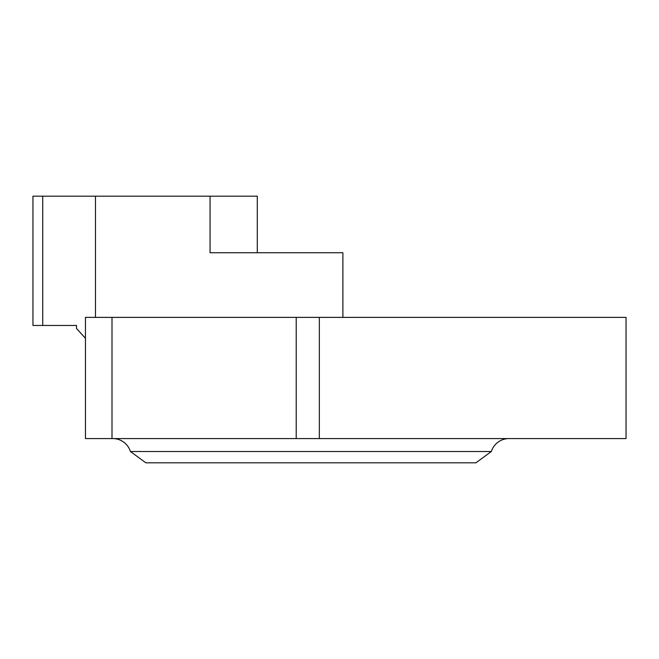 <?xml version="1.0" encoding="UTF-8"?>
<svg xmlns="http://www.w3.org/2000/svg" width="659" height="659" viewBox="0 0 659 659"><rect width="100%" height="100%" fill="white"/><g stroke="black" fill="none" stroke-linecap="round" stroke-linejoin="round"><path stroke-width="0.99" d="M491.35 451.506L475.93 462.816L145.845 462.816L130.424 451.506L491.35 451.506A18.468 18.468 0 0 1 508.962 438.573M130.424 451.506A18.468 18.468 0 0 0 112.804 438.573M85.464 338.347L76.51 328.479L76.51 325.464L32.95 325.464L32.95 196.184L95.481 196.184L95.481 317.383M342.894 317.383L342.894 252.743L210.056 252.743L210.056 196.184L95.481 196.184M85.464 438.573L85.464 317.383L626.05 317.383L626.05 438.573L85.464 438.573M257.29 252.743L257.29 196.184L210.056 196.184M69.146 325.464L76.51 325.464M42.744 325.464L42.744 196.184M319.343 438.573L319.343 317.383M296.212 438.573L296.212 317.383M111.997 438.573L111.997 317.383"/></g></svg>
